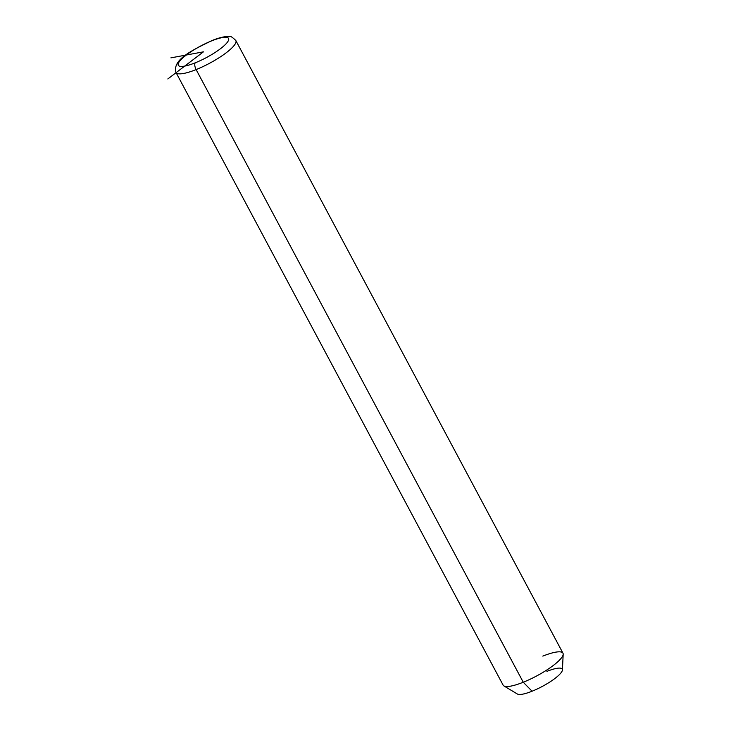 <?xml version="1.0" encoding="UTF-8"?>
<svg xmlns="http://www.w3.org/2000/svg" width="731" height="731" viewBox="0 0 731 731"><rect width="100%" height="100%" fill="white"/><g stroke="black" fill="none" stroke-linecap="round" stroke-linejoin="round"><path stroke-width="1.1" d="M563.181 654.254L562.422 669.952A25.777 5.839 151.9 0 1 532.077 691.224L523.259 682.242L532.077 691.224A25.777 5.839 151.9 0 1 517.356 694.011L503.887 685.916A33.918 7.685 -28.1 0 0 523.259 682.242A33.918 7.685 -28.1 0 0 563.181 654.254A33.918 7.685 -28.1 0 0 542.831 656.109M532.077 691.224A25.777 5.839 -28.1 0 0 561.18 672.611A25.777 5.839 -28.1 0 0 546.952 671.36M175.997 72.488A33.918 7.685 -28.1 0 0 196.127 69.582L523.259 682.242A33.918 7.685 151.9 0 1 503.129 685.148L175.997 72.488C172.004 59.266 193.879 49.461 212.118 40.497A5.428 2.303 68.2 0 0 211.652 40.872A28.491 6.46 151.9 0 1 227.368 42.261A28.491 6.46 151.9 0 1 195.204 62.829A28.491 6.46 151.9 0 1 179.479 61.441A28.491 6.46 151.9 0 1 211.652 40.872A5.428 2.303 -111.8 0 1 212.118 40.497C217.801 38.195 222.635 36.879 226.628 36.55L229.991 36.669C230.493 35.965 232.44 37.254 235.839 40.534A33.918 7.685 151.9 0 1 196.127 69.582A33.918 7.685 -28.1 0 0 235.839 40.534L562.971 653.203A33.918 7.685 151.9 0 1 523.259 682.242L196.127 69.582A5.428 2.303 -111.8 0 1 195.204 62.829A28.491 6.46 -28.1 0 0 227.368 42.261A28.491 6.46 -28.1 0 0 211.652 40.872A28.491 6.46 -28.1 0 0 179.479 61.441A28.491 6.46 -28.1 0 0 195.204 62.829A5.428 2.303 68.2 0 0 196.127 69.582A33.918 7.685 151.9 0 1 175.997 72.488M170.908 57.859L203.428 51.846L167.819 78.957"/></g></svg>
